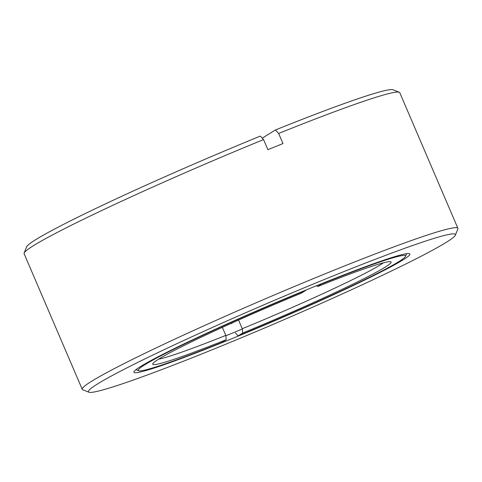 <?xml version="1.0" encoding="UTF-8"?>
<svg xmlns="http://www.w3.org/2000/svg" width="482" height="482" viewBox="0 0 482 482"><rect width="100%" height="100%" fill="white"/><g stroke="black" fill="none" stroke-linecap="round" stroke-linejoin="round"><path stroke-width="0.72" d="M88.917 392.209L82.741 389.751A204.362 11.05 -23.2 0 1 82.229 389.317A204.362 11.05 -23.2 0 1 329.284 272.107A204.362 11.05 -23.2 0 1 457.9 228.305A204.362 11.05 -23.2 0 1 457.858 228.974L455.382 235.144A199.644 10.797 -23.2 0 1 214.068 348.992A199.644 10.797 -23.2 0 1 88.917 392.209A199.644 10.797 -23.2 0 1 267.667 303.214A199.644 10.797 -23.2 0 1 455.382 235.144M263.558 139.581L260.334 136.099A199.644 10.797 156.8 0 0 26.618 246.856L24.142 253.026A204.362 11.05 156.8 0 1 263.558 139.581L267.89 149.679A204.362 11.05 -23.2 0 1 275.487 146.588A204.362 11.05 -23.2 0 1 282.976 143.558L278.644 133.46A204.362 11.05 156.8 0 1 399.259 92.249A204.362 11.05 156.8 0 1 399.771 92.683L457.9 228.305M24.142 253.026A204.362 11.05 156.8 0 0 24.1 253.695L82.229 389.317M399.259 92.249L393.083 89.791A199.644 10.797 156.8 0 0 275.427 129.977L278.644 133.46M315.421 286.175A150.125 8.122 156.8 0 0 133.96 371.791A150.125 8.122 156.8 0 0 275.12 320.602A150.125 8.122 156.8 0 0 409.531 253.683A150.125 8.122 156.8 0 0 315.421 286.175M262.232 138.153L275.427 129.977M225.841 335.773A145.413 7.863 156.8 0 0 242.295 329.037M383.395 262.817A125.76 6.802 -23.2 0 1 242.259 328.712L242.669 333.026L238.102 335.858L235.415 332.96M238.554 320.066L242.259 328.712M226.209 339.708A129.694 7.013 -23.2 0 1 152.74 363.808A129.694 7.013 -23.2 0 1 301.172 293.249L305.739 290.417A145.413 7.863 -23.2 0 0 138.629 370.73A145.413 7.863 -23.2 0 0 221.642 342.539L226.209 339.708L225.805 335.394L222.365 327.368M225.805 335.394A125.76 6.802 -23.2 0 1 158.602 359.162M322.169 283.452L317.632 286.567L316.764 285.633M317.632 286.567A129.694 7.013 -23.2 0 1 390.8 261.774A129.694 7.013 -23.2 0 1 242.669 333.026M322.199 283.741A145.413 7.863 -23.2 0 1 405.543 256.334A145.413 7.863 -23.2 0 1 238.102 335.858M231.396 323.579L233.198 322.464M405.543 256.334L406.609 253.683M138.629 370.73L135.978 369.676"/></g></svg>
